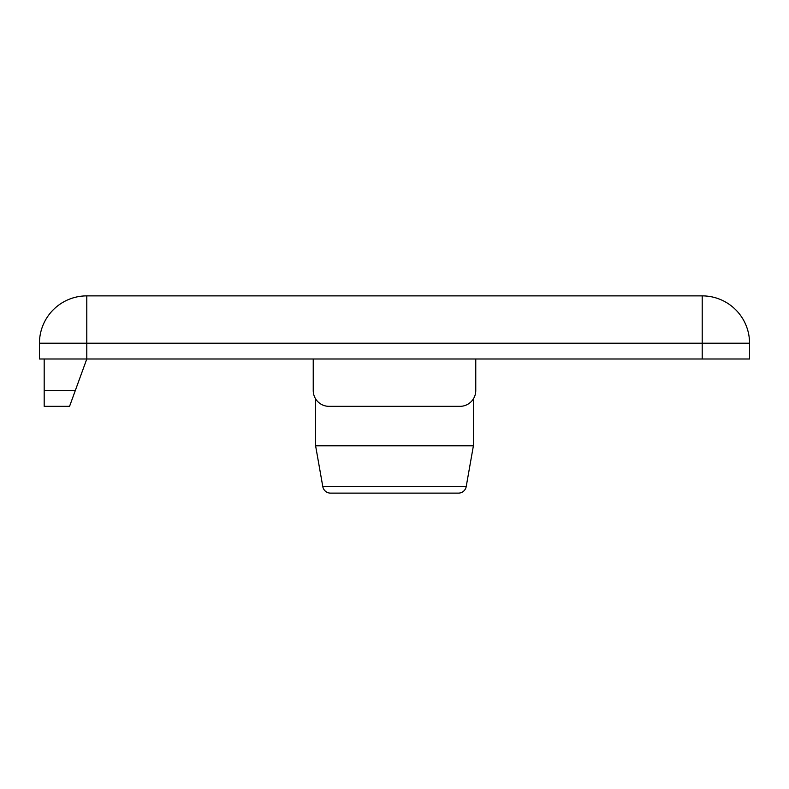 <?xml version="1.0" encoding="UTF-8"?>
<svg xmlns="http://www.w3.org/2000/svg" width="789" height="789" viewBox="0 0 789 789"><rect width="100%" height="100%" fill="white"/><g stroke="black" fill="none" stroke-linecap="round" stroke-linejoin="round"><path stroke-width="1.18" d="M473.4 445.785L315.6 445.785L322.8 486.606A7.89 7.89 0 0 0 330.571 493.125L458.429 493.125A7.89 7.89 0 0 0 466.2 486.606L473.4 445.785L473.4 398.869M315.6 445.785L315.6 398.869M749.55 358.995L39.45 358.995L39.45 343.215A47.34 47.34 0 0 1 86.79 295.875L702.21 295.875A47.34 47.34 0 0 1 749.55 343.215L749.55 358.995M313.233 358.995L313.233 390.555A15.78 15.78 0 0 0 329.013 406.335L459.987 406.335A15.78 15.78 0 0 0 475.767 390.555L475.767 358.995M44.184 390.555L75.3 390.555L69.56 406.335L44.184 406.335L44.184 358.995M75.3 390.555L86.79 358.995L86.79 343.215L39.45 343.215A47.34 47.34 0 0 1 86.79 295.875L86.79 343.215L702.21 343.215L702.21 295.875A47.34 47.34 0 0 1 749.55 343.215L702.21 343.215L702.21 358.995M322.8 486.606L466.2 486.606"/></g></svg>
